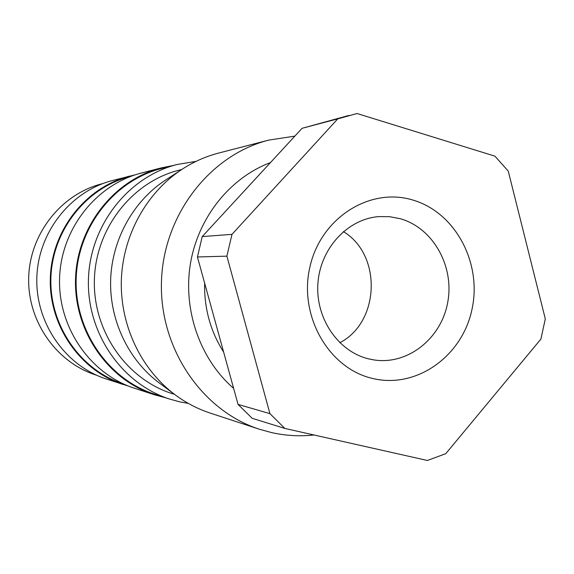 <?xml version="1.0" encoding="UTF-8"?>
<svg xmlns="http://www.w3.org/2000/svg" width="574" height="574" viewBox="0 0 574 574"><rect width="100%" height="100%" fill="white"/><g stroke="black" fill="none" stroke-linecap="round" stroke-linejoin="round"><path stroke-width="0.86" d="M294.864 136.117L268.725 140.113C210.005 154.944 163.461 214.69 161.466 281.396C159.185 348.095 201.804 410.697 259.455 429.259L271.782 432.645C285.816 435.738 299.901 436.52 314.028 434.992M196.114 161.344L177.057 164.508C128.303 176.785 90.061 225.195 88.446 279.057C86.609 332.913 121.674 383.676 169.545 399.045L179.583 401.814L188.358 403.422M173.047 165.534L161.316 167.888C114.061 179.877 77.088 226.651 75.531 278.641C73.752 330.631 107.654 379.672 154.054 394.661L165.599 397.76M400.25 218.708L389.545 216.678L378.639 216.613C347.457 219.081 320.278 248.463 317.924 283.312C315.305 318.132 338.036 351.525 368.58 358.865L374.047 359.948C407.877 365.2 441.349 338.438 447.727 302.311C454.522 266.271 433.112 227.95 400.25 218.708M412.627 199.982C369.921 186.966 320.916 217.776 309.967 266.745C298.365 315.535 328.529 368.35 372.39 378.409C416.093 389.201 461.876 356.684 471.857 309.96C482.454 263.401 455.519 212.294 412.627 199.982M238.045 404.397L197.434 256.973L226.888 256.148L269.931 413.646L238.045 404.397L252.151 418.288L284.869 428.441L427.386 460.477L445.776 453.675L540.902 339.083L545.3 318.893L508.255 171.095L494.924 156.157L357.078 113.523L337.785 118.854L231.989 234.35L202.235 236.581L302.06 128.311L337.785 118.854M231.989 234.35L226.888 256.148M269.931 413.646L284.869 428.441M202.235 236.581L197.434 256.973M348.849 115.46L302.06 128.311M223.645 352.113C210.464 331.399 204.122 308.396 204.631 283.097M339.808 342.743C379.981 322.071 382.133 254.799 343.367 231.595M102.753 183.594L101.899 183.816C61.454 194.026 30.013 233.439 28.7 277.142C27.208 320.844 56.065 362.187 95.779 374.966L96.611 375.238M135.421 174.769L112.583 180.494C70.738 191.12 38.2 232.025 36.844 277.407C35.294 322.775 65.149 365.674 106.219 378.969L128.648 386.144M129.588 176.096C85.842 187.203 51.746 230.152 50.318 277.838C48.69 325.508 79.965 370.553 122.908 384.444M130.678 176.419L129.903 176.62C86.322 187.612 52.327 230.375 50.907 277.852C49.285 325.329 80.468 370.18 123.259 383.941L124.02 384.185M161.316 167.888L141.254 173.075C96.21 184.512 61.059 228.868 59.581 278.132C57.902 327.388 90.147 373.911 134.366 388.203L154.054 394.661M177.057 164.508L161.66 168.462C114.578 180.322 77.72 226.888 76.17 278.663C74.398 330.43 108.206 379.263 154.428 394.116L169.545 399.045M181.678 169.538L180.164 169.911C133.103 181.032 95.937 227.462 94.394 279.251C92.615 331.026 126.739 379.737 172.982 393.857L174.474 394.316M268.725 140.113L218.723 153.043C205.973 156.358 193.926 161.653 182.589 168.95L165.8 179.899C133.498 200.821 112.002 239.286 110.638 279.768C109.412 320.256 128.397 360.02 159.292 382.966L175.35 394.969C186.191 402.97 197.872 409.032 210.393 413.151L259.455 429.259M182.589 168.95C146.779 192.132 122.865 234.988 121.344 280.112C119.966 325.243 141.096 369.534 175.35 394.969M270.462 162.585C230.016 177.761 198.123 217.424 190.41 263.803C182.776 310.19 200.096 359.353 233.632 388.368"/></g></svg>

